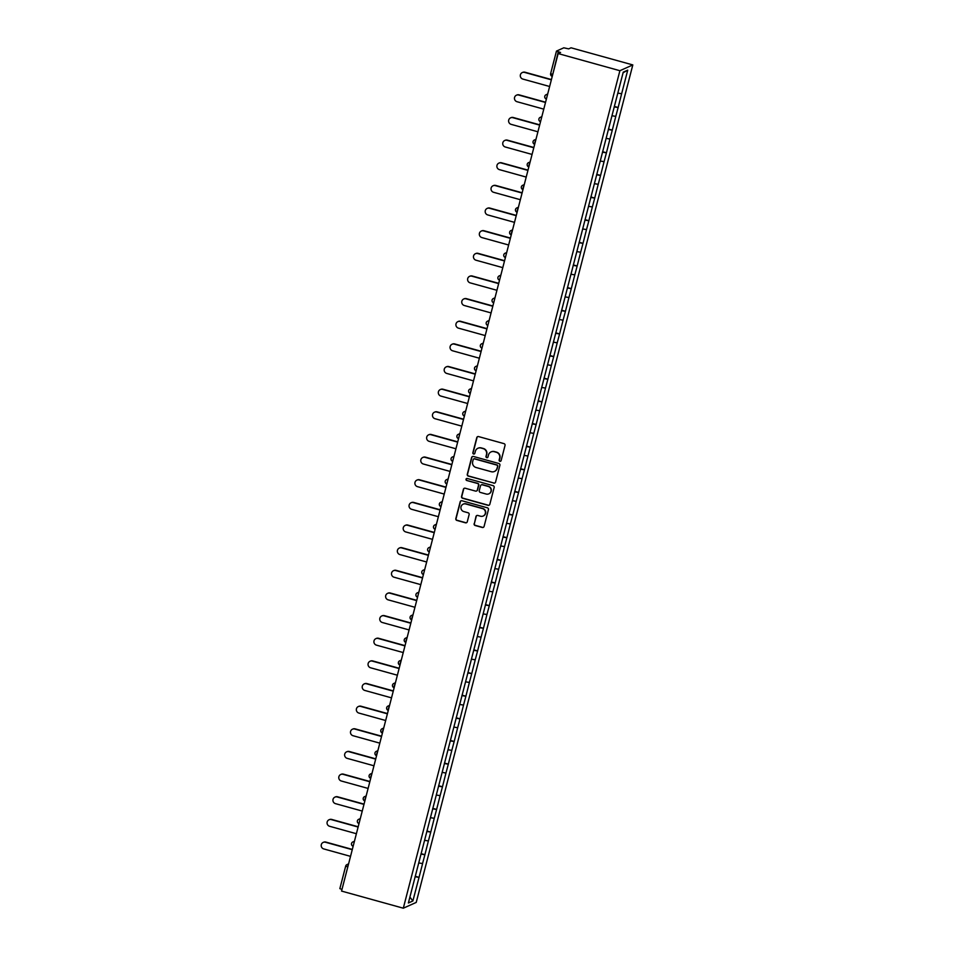 <?xml version="1.0" encoding="UTF-8"?>
<svg xmlns="http://www.w3.org/2000/svg" width="956" height="956" viewBox="0 0 956 956"><rect width="100%" height="100%" fill="white"/><g stroke="black" fill="none" stroke-linecap="round" stroke-linejoin="round"><path stroke-width="1.43" d="M499.869 461.306A1.04 1.016 -114.1 0 0 501.123 460.589L505.031 445.448A1.482 1.458 -114.1 0 0 503.991 443.632L478.562 436.581A1.482 1.458 -114.1 0 0 476.781 437.609L472.862 452.75A1.04 1.016 -114.1 0 0 474.272 453.969A1.04 1.016 -114.1 0 0 474.833 453.299L475.347 451.34A4.744 4.66 -114.1 0 1 481.047 448.029L483.162 448.627A4.744 4.66 -114.1 0 1 486.508 454.435L486.007 456.394A1.04 1.016 -114.1 0 0 487.417 457.613A1.04 1.016 -114.1 0 0 487.978 456.944L488.48 454.984A4.744 4.66 -114.1 0 1 494.18 451.674L496.307 452.272A4.744 4.66 -114.1 0 1 499.641 458.079L499.14 460.039A1.04 1.016 -114.1 0 0 499.869 461.306M491.205 451.853A4.744 4.66 -114.1 0 1 494.443 451.567L496.558 452.152A4.744 4.66 -114.1 0 1 499.904 457.96L499.402 459.92A1.04 1.016 -114.1 0 0 500.681 461.198M477.713 436.593A1.482 1.458 -114.1 0 0 477.032 437.501L473.124 452.63A1.04 1.016 -114.1 0 0 474.403 453.909M478.06 448.209A4.744 4.66 -114.1 0 1 481.298 447.922L483.425 448.507A4.744 4.66 -114.1 0 1 486.771 454.315L486.257 456.275A1.04 1.016 -114.1 0 0 487.536 457.554M474.128 523.685A1.482 1.458 -114.1 0 0 475.168 525.501L482.302 527.473A1.482 1.458 -114.1 0 0 484.083 526.445L488.432 509.632A1.482 1.458 -114.1 0 0 487.393 507.815L461.963 500.765A1.482 1.458 -114.1 0 0 460.183 501.792L455.833 518.606A1.482 1.458 -114.1 0 0 456.872 520.423L465.488 522.812A1.482 1.458 -114.1 0 0 467.269 521.785L469.133 514.591A1.482 1.458 -114.1 0 0 468.093 512.775L463.815 511.58A3.967 3.896 -114.1 0 1 463.182 504.159A3.967 3.896 -114.1 0 1 465.787 503.967L482.529 508.604A3.967 3.896 -114.1 0 1 483.162 516.037A3.967 3.896 -114.1 0 1 480.557 516.228L477.773 515.451A1.482 1.458 -114.1 0 0 475.98 516.491L474.379 523.565A1.482 1.458 -114.1 0 0 475.431 525.382L482.565 527.365A1.482 1.458 -114.1 0 0 483.401 527.342M341.555 891.076L558.149 53.572L619.894 70.708L403.301 908.2L341.555 891.076M493.762 483.162A1.482 1.458 -114.1 0 0 495.543 482.135L499.892 465.321A1.482 1.458 -114.1 0 0 498.853 463.505L473.411 456.454A1.482 1.458 -114.1 0 0 471.631 457.482L467.293 474.296A1.482 1.458 -114.1 0 0 468.332 476.112L494.025 483.055A1.482 1.458 -114.1 0 0 494.861 483.031M494.168 487.476L489.819 504.29A1.482 1.458 -114.1 0 1 488.038 505.318L462.608 498.267A1.482 1.458 -114.1 0 1 461.557 496.451L463.421 489.257A1.482 1.458 -114.1 0 1 465.202 488.229L475.514 491.085A1.482 1.458 -114.1 0 0 477.295 490.058L478.526 485.278A1.482 1.458 -114.1 0 0 477.486 483.461L466.743 480.486A1.04 1.016 -114.1 0 1 466.588 478.538A1.04 1.016 -114.1 0 1 467.269 478.49L493.117 485.66A1.482 1.458 -114.1 0 1 494.168 487.476M619.894 70.708L632.812 64.924L416.219 902.428L403.301 908.2M415.215 876.282L419.051 877.345L422.612 863.555L418.728 862.957M419.051 877.345L412.873 900.97L408.379 902.978L623.24 72.154L627.733 70.147L621.639 93.736L617.827 93.102M614.314 106.427L618.15 107.49L621.639 93.736M618.15 107.49L615.784 116.381L611.971 115.736M608.458 129.072L612.294 130.136L615.784 116.381M612.294 130.136L609.928 139.026L606.116 138.381M602.603 151.717L606.439 152.781L609.928 139.026M606.439 152.781L604.072 161.66L600.26 161.026M596.747 174.351L600.583 175.414L604.072 161.66M600.583 175.414L598.217 184.305L594.405 183.672M590.892 196.996L594.728 198.059L598.217 184.305M594.728 198.059L592.361 206.95L588.549 206.317M585.036 219.641L588.872 220.705L592.361 206.95M588.872 220.705L586.506 229.595L582.694 228.95M579.181 242.286L583.017 243.35L586.506 229.595M583.017 243.35L580.65 252.241L576.838 251.595M573.325 264.932L577.161 265.995L580.65 252.241M577.161 265.995L574.795 274.874L570.983 274.241M567.47 287.565L571.306 288.628L574.795 274.874M571.306 288.628L568.94 297.519L565.127 296.886M561.614 310.21L565.45 311.274L568.94 297.519M565.45 311.274L563.084 320.164L559.272 319.531M555.759 332.855L559.595 333.919L563.084 320.164M559.595 333.919L557.217 342.81L553.416 342.176M549.903 355.501L553.739 356.564L557.217 342.81M553.739 356.564L551.361 365.455L547.561 364.81M544.048 378.146L547.884 379.209L551.361 365.455M547.884 379.209L545.506 388.088L541.705 387.455M538.192 400.779L542.016 401.843L545.506 388.088M542.016 401.843L539.65 410.733L535.85 410.1M532.325 423.424L536.161 424.488L539.65 410.733M536.161 424.488L533.795 433.379L529.994 432.745M526.469 446.07L530.305 447.133L533.795 433.379M530.305 447.133L527.939 456.024L524.139 455.391M520.614 468.715L524.45 469.778L527.939 456.024M524.45 469.778L522.084 478.669L518.283 478.024M514.758 491.36L518.594 492.424L522.084 478.669M518.594 492.424L516.228 501.303L512.428 500.669M508.903 513.993L512.739 515.057L516.228 501.303M512.739 515.057L510.373 523.948L506.56 523.314M503.047 536.639L506.883 537.702L510.373 523.948M506.883 537.702L504.517 546.593L500.705 545.96M497.192 559.284L501.028 560.347L504.517 546.593M501.028 560.347L498.662 569.238L494.85 568.605M491.336 581.929L495.172 582.993L498.662 569.238M495.172 582.993L492.806 591.884L488.994 591.238M485.481 604.574L489.317 605.638L492.806 591.884M489.317 605.638L486.951 614.517L483.139 613.883M479.625 627.208L483.461 628.271L486.951 614.517M483.461 628.271L481.095 637.162L477.283 636.529M473.77 649.853L477.606 650.917L481.095 637.162M477.606 650.917L475.24 659.807L471.428 659.174M467.914 672.498L471.75 673.562L475.24 659.807M471.75 673.562L469.384 682.453L465.572 681.819M462.059 695.143L465.895 696.207L469.384 682.453M465.895 696.207L463.529 705.098L459.716 704.452M456.203 717.789L460.039 718.852L463.529 705.098M460.039 718.852L457.673 727.731L453.861 727.098M450.348 740.422L454.184 741.486L457.673 727.731M454.184 741.486L451.818 750.376L448.005 749.743M444.492 763.067L448.328 764.131L451.818 750.376M448.328 764.131L445.962 773.022L442.15 772.388M438.637 785.713L442.473 786.776L445.962 773.022M442.473 786.776L440.107 795.667L436.295 795.034M432.781 808.358L436.617 809.421L440.107 795.667M436.617 809.421L434.251 818.312L430.439 817.667M426.926 831.003L430.762 832.067L434.251 818.312M430.762 832.067L428.396 840.945L424.584 840.312M421.07 853.636L424.906 854.7L428.396 840.945M424.906 854.7L422.54 863.591M424.823 854.736L420.951 854.09M430.678 832.102L426.806 831.445M436.534 809.457L432.662 808.812M442.401 786.812L438.517 786.167M448.256 764.167L444.373 763.521M454.112 741.521L450.228 740.876M459.967 718.876L456.084 718.231M465.823 696.243L461.939 695.598M471.678 673.598L467.795 672.952M477.534 650.952L473.65 650.307M483.389 628.307L479.506 627.662M489.245 605.662L485.361 605.017M495.1 583.029L491.229 582.371M500.956 560.383L497.084 559.738M506.811 537.738L502.94 537.093M512.667 515.093L508.795 514.447M518.522 492.448L514.651 491.802M524.378 469.814L520.506 469.157M530.233 447.169L526.362 446.524M536.089 424.524L532.217 423.878M541.944 401.879L538.073 401.233M547.8 379.233L543.928 378.588M553.655 356.6L549.784 355.943M559.511 333.955L555.639 333.309M565.366 311.309L561.495 310.664M571.222 288.664L567.35 288.019M577.077 266.019L573.206 265.374M582.933 243.386L579.061 242.728M588.788 220.74L584.917 220.095M594.644 198.095L590.772 197.45M600.499 175.45L596.628 174.805M606.355 152.805L602.483 152.159M612.21 130.171L608.339 129.514M618.066 107.526L614.194 106.881M558.149 53.572L560.563 52.496L556.452 51.122L550.632 73.612L556.488 51.086L563.789 47.812L568.641 48.876L571.055 47.8L632.812 64.924M627.733 70.147L623.085 72.764M418.967 877.381L415.095 876.736M412.873 900.97L409.909 897.075M347.793 866.937L341.973 889.438M341.662 889.355L339.858 888.614L345.69 866.16M472.575 456.478A1.482 1.458 -114.1 0 0 471.894 457.374L467.544 474.188A1.482 1.458 -114.1 0 0 468.595 476.004L494.025 483.055M497.514 466.337A1.04 1.016 -114.1 0 0 496.773 465.07L474.451 458.88A1.04 1.016 -114.1 0 0 473.208 459.597L472.67 461.664A4.744 4.66 -114.1 0 0 476.016 467.484L491.276 471.714A4.744 4.66 -114.1 0 0 496.977 468.404L497.765 466.229A1.04 1.016 -114.1 0 0 497.036 464.951L496.773 465.07M473.901 458.88A1.04 1.016 -114.1 0 1 474.714 458.76L497.036 464.951M494.515 471.428A4.744 4.66 -114.1 0 0 497.24 468.297L496.977 468.404M497.765 466.229L497.24 468.297M464.353 488.241A1.482 1.458 -114.1 0 0 463.672 489.137L461.82 496.331A1.482 1.458 -114.1 0 0 462.859 498.148L488.289 505.21A1.482 1.458 -114.1 0 0 489.137 505.186M476.614 490.954A1.482 1.458 -114.1 0 0 477.558 489.938L478.789 485.17A1.482 1.458 -114.1 0 0 477.749 483.342L466.743 480.486M466.719 478.49A1.04 1.016 -114.1 0 0 467.006 480.366M486.222 494.049A3.967 3.896 -114.1 0 0 491.097 489.95A3.967 3.896 -114.1 0 0 488.193 486.437L482.29 484.8A1.482 1.458 -114.1 0 0 480.51 485.827L479.279 490.595A1.482 1.458 -114.1 0 0 480.318 492.412L486.222 494.049M488.946 493.798A3.967 3.896 -114.1 0 0 488.444 486.317L488.193 486.437M481.454 484.812A1.482 1.458 -114.1 0 1 482.553 484.68L488.444 486.317M476.925 515.475A1.482 1.458 -114.1 0 0 476.243 516.371L474.379 523.565M483.294 515.977A3.967 3.896 -114.1 0 0 482.792 508.484L482.529 508.604M463.313 504.099A3.967 3.896 -114.1 0 1 466.05 503.848L482.792 508.484M461.115 500.777A1.482 1.458 -114.1 0 0 460.434 501.685L456.084 518.487A1.482 1.458 -114.1 0 0 457.135 520.303L465.751 522.693A1.482 1.458 -114.1 0 0 466.588 522.681M524.964 72.214L524.569 72.393A3.477 3.406 -114.1 0 0 522.287 72.56L522.681 72.393A3.477 3.406 65.9 0 1 524.964 72.214L551.421 79.563M522.287 72.56A3.477 3.406 -114.1 0 0 522.848 79.073L549.628 86.494M524.569 72.393L551.361 79.826M519.108 94.859L518.714 95.038A3.477 3.406 -114.1 0 0 516.431 95.206L516.826 95.026A3.477 3.406 65.9 0 1 519.108 94.859L545.565 102.208M516.431 95.206A3.477 3.406 -114.1 0 0 516.993 101.706L543.773 109.139M518.714 95.038L545.506 102.459M513.253 117.504L512.858 117.684A3.477 3.406 -114.1 0 0 510.576 117.851L510.97 117.672A3.477 3.406 65.9 0 1 513.253 117.504L539.71 124.842M510.576 117.851A3.477 3.406 -114.1 0 0 511.137 124.352L537.917 131.785M512.858 117.684L539.65 125.105M507.385 140.15L507.003 140.317A3.477 3.406 -114.1 0 0 504.72 140.484L505.115 140.317A3.477 3.406 65.9 0 1 507.385 140.15L533.854 147.487M504.72 140.484A3.477 3.406 -114.1 0 0 505.282 146.997L532.062 154.43M507.003 140.317L533.795 147.75M501.53 162.795L501.147 162.962A3.477 3.406 -114.1 0 0 498.865 163.129L499.259 162.962A3.477 3.406 65.9 0 1 501.53 162.795L527.999 170.132M498.865 163.129A3.477 3.406 -114.1 0 0 499.426 169.642L526.206 177.075M501.147 162.962L527.939 170.395M495.674 185.428L495.292 185.607A3.477 3.406 -114.1 0 0 493.009 185.775L493.404 185.607A3.477 3.406 65.9 0 1 495.674 185.428L522.143 192.777M493.009 185.775A3.477 3.406 -114.1 0 0 493.571 192.287L520.351 199.708M495.292 185.607L522.084 193.04M489.819 208.073L489.436 208.253A3.477 3.406 -114.1 0 0 487.154 208.42L487.536 208.241A3.477 3.406 65.9 0 1 489.819 208.073L516.288 215.423M487.154 208.42A3.477 3.406 -114.1 0 0 487.703 214.921L514.495 222.354M489.436 208.253L516.228 215.674M483.963 230.719L483.581 230.898A3.477 3.406 -114.1 0 0 481.298 231.065L481.681 230.886A3.477 3.406 65.9 0 1 483.963 230.719L510.432 238.056M481.298 231.065A3.477 3.406 -114.1 0 0 481.848 237.566L508.64 244.999M483.581 230.898L510.373 238.319M478.108 253.364L477.725 253.531A3.477 3.406 -114.1 0 0 475.443 253.699L475.825 253.531A3.477 3.406 65.9 0 1 478.108 253.364L504.577 260.701M475.443 253.699A3.477 3.406 -114.1 0 0 475.992 260.211L502.784 267.644M477.725 253.531L504.517 260.964M472.252 276.009L471.87 276.176A3.477 3.406 -114.1 0 0 469.587 276.344L469.97 276.176A3.477 3.406 65.9 0 1 472.252 276.009L498.721 283.346M469.587 276.344A3.477 3.406 -114.1 0 0 470.137 282.856L496.929 290.289M471.87 276.176L498.662 283.609M466.397 298.642L466.014 298.822A3.477 3.406 -114.1 0 0 463.732 298.989L464.114 298.822A3.477 3.406 65.9 0 1 466.397 298.642L492.866 305.992M463.732 298.989A3.477 3.406 -114.1 0 0 464.281 305.502L491.073 312.923M466.014 298.822L492.794 306.255M460.541 321.288L460.159 321.467A3.477 3.406 -114.1 0 0 457.876 321.634L458.259 321.455A3.477 3.406 65.9 0 1 460.541 321.288L487.01 328.637M457.876 321.634A3.477 3.406 -114.1 0 0 458.426 328.135L485.218 335.568M460.159 321.467L486.939 328.9M454.686 343.933L454.303 344.112A3.477 3.406 -114.1 0 0 452.021 344.28L452.403 344.1A3.477 3.406 65.9 0 1 454.686 343.933L481.155 351.27M452.021 344.28A3.477 3.406 -114.1 0 0 452.57 350.78L479.362 358.213M454.303 344.112L481.083 351.533M448.83 366.578L448.448 366.745A3.477 3.406 -114.1 0 0 446.165 366.913L446.548 366.745A3.477 3.406 65.9 0 1 448.83 366.578L475.299 373.916M446.165 366.913A3.477 3.406 -114.1 0 0 446.715 373.426L473.507 380.858M448.448 366.745L475.228 374.178M442.975 389.223L442.592 389.391A3.477 3.406 -114.1 0 0 440.31 389.558L440.692 389.391A3.477 3.406 65.9 0 1 442.975 389.223L469.444 396.561M440.31 389.558A3.477 3.406 -114.1 0 0 440.859 396.071L467.651 403.504M442.592 389.391L469.372 396.824M437.119 411.857L436.737 412.036A3.477 3.406 -114.1 0 0 434.454 412.203L434.837 412.036A3.477 3.406 65.9 0 1 437.119 411.857L463.588 419.206M434.454 412.203A3.477 3.406 -114.1 0 0 435.004 418.716L461.796 426.137M436.737 412.036L463.517 419.469M431.264 434.502L430.881 434.681A3.477 3.406 -114.1 0 0 428.599 434.849L428.981 434.669A3.477 3.406 65.9 0 1 431.264 434.502L457.733 441.851M428.599 434.849A3.477 3.406 -114.1 0 0 429.148 441.349L455.94 448.782M430.881 434.681L457.661 442.114M425.408 457.147L425.026 457.327A3.477 3.406 -114.1 0 0 422.743 457.494L423.126 457.315A3.477 3.406 65.9 0 1 425.408 457.147L451.877 464.485M422.743 457.494A3.477 3.406 -114.1 0 0 423.293 463.995L450.085 471.428M425.026 457.327L451.806 464.747M419.553 479.793L419.17 479.96A3.477 3.406 -114.1 0 0 416.888 480.127L417.27 479.96A3.477 3.406 65.9 0 1 419.553 479.793L446.022 487.13M416.888 480.127A3.477 3.406 -114.1 0 0 417.437 486.64L444.229 494.073M419.17 479.96L445.95 487.393M413.697 502.438L413.315 502.605A3.477 3.406 -114.1 0 0 411.032 502.772L411.415 502.605A3.477 3.406 65.9 0 1 413.697 502.438L440.166 509.775M411.032 502.772A3.477 3.406 -114.1 0 0 411.582 509.285L438.374 516.718M413.315 502.605L440.095 510.038M407.842 525.071L407.459 525.25A3.477 3.406 -114.1 0 0 405.177 525.418L405.559 525.25A3.477 3.406 65.9 0 1 407.842 525.071L434.311 532.42M405.177 525.418A3.477 3.406 -114.1 0 0 405.726 531.93L432.518 539.351M407.459 525.25L434.239 532.683M401.986 547.716L401.604 547.896A3.477 3.406 -114.1 0 0 399.321 548.063L399.704 547.884A3.477 3.406 65.9 0 1 401.986 547.716L428.455 555.066M399.321 548.063A3.477 3.406 -114.1 0 0 399.871 554.564L426.663 561.997M401.604 547.896L428.384 555.328M396.131 570.362L395.748 570.541A3.477 3.406 -114.1 0 0 393.466 570.708L393.848 570.529A3.477 3.406 65.9 0 1 396.131 570.362L422.6 577.699M393.466 570.708A3.477 3.406 -114.1 0 0 394.015 577.209L420.807 584.642M395.748 570.541L422.528 577.962M390.275 593.007L389.881 593.174A3.477 3.406 -114.1 0 0 387.61 593.341L387.993 593.174A3.477 3.406 65.9 0 1 390.275 593.007L416.744 600.344M387.61 593.341A3.477 3.406 -114.1 0 0 388.16 599.854L414.952 607.287M389.881 593.174L416.673 600.607M384.42 615.652L384.025 615.819A3.477 3.406 -114.1 0 0 381.755 615.987L382.137 615.819A3.477 3.406 65.9 0 1 384.42 615.652L410.889 622.989M381.755 615.987A3.477 3.406 -114.1 0 0 382.304 622.499L409.096 629.932M384.025 615.819L410.817 623.252M378.564 638.285L378.17 638.465A3.477 3.406 -114.1 0 0 375.899 638.632L376.282 638.465A3.477 3.406 65.9 0 1 378.564 638.285L405.033 645.635M375.899 638.632A3.477 3.406 -114.1 0 0 376.449 645.145L403.241 652.566M378.17 638.465L404.962 645.898M372.709 660.931L372.314 661.11A3.477 3.406 -114.1 0 0 370.032 661.277L370.426 661.098A3.477 3.406 65.9 0 1 372.709 660.931L399.178 668.28M370.032 661.277A3.477 3.406 -114.1 0 0 370.593 667.79L397.385 675.211M372.314 661.11L399.106 668.543M366.853 683.576L366.459 683.755A3.477 3.406 -114.1 0 0 364.176 683.922L364.571 683.743A3.477 3.406 65.9 0 1 366.853 683.576L393.322 690.913M364.176 683.922A3.477 3.406 -114.1 0 0 364.738 690.423L391.518 697.856M366.459 683.755L393.251 691.176M360.998 706.221L360.603 706.388A3.477 3.406 -114.1 0 0 358.321 706.556L358.715 706.388A3.477 3.406 65.9 0 1 360.998 706.221L387.467 713.558M358.321 706.556A3.477 3.406 -114.1 0 0 358.882 713.068L385.662 720.501M360.603 706.388L387.395 713.821M355.142 728.866L354.748 729.034A3.477 3.406 -114.1 0 0 352.465 729.201L352.86 729.034A3.477 3.406 65.9 0 1 355.142 728.866L381.611 736.204M352.465 729.201A3.477 3.406 -114.1 0 0 353.027 735.714L379.807 743.147M354.748 729.034L381.54 736.467M349.287 751.5L348.892 751.679A3.477 3.406 -114.1 0 0 346.61 751.846L347.004 751.679A3.477 3.406 65.9 0 1 349.287 751.5L375.756 758.849M346.61 751.846A3.477 3.406 -114.1 0 0 347.171 758.359L373.951 765.78M348.892 751.679L375.684 759.112M343.431 774.145L343.037 774.324A3.477 3.406 -114.1 0 0 340.754 774.491L341.149 774.312A3.477 3.406 65.9 0 1 343.431 774.145L369.9 781.494M340.754 774.491A3.477 3.406 -114.1 0 0 341.316 781.004L368.096 788.425M343.037 774.324L369.829 781.757M337.576 796.79L337.181 796.969A3.477 3.406 -114.1 0 0 334.899 797.137L335.293 796.957A3.477 3.406 65.9 0 1 337.576 796.79L364.045 804.127M334.899 797.137A3.477 3.406 -114.1 0 0 335.46 803.638L362.24 811.07M337.181 796.969L363.973 804.39M331.72 819.435L331.326 819.603A3.477 3.406 -114.1 0 0 329.043 819.77L329.438 819.603A3.477 3.406 65.9 0 1 331.72 819.435L358.177 826.773M329.043 819.77A3.477 3.406 -114.1 0 0 329.605 826.283L356.385 833.716M331.326 819.603L358.118 827.036M325.865 842.081L325.47 842.248A3.477 3.406 -114.1 0 0 323.188 842.415L323.582 842.248A3.477 3.406 65.9 0 1 325.865 842.081L352.322 849.418M323.188 842.415A3.477 3.406 -114.1 0 0 323.749 848.928L350.529 856.361M325.47 842.248L352.262 849.681M558.256 51.863L552.747 74.437M552.221 76.361A2.271 2.271 0 0 1 550.632 73.612L552.437 74.353L552.221 76.361A2.271 2.223 -114.1 0 1 550.644 73.66M347.482 866.853L345.714 866.088A2.271 2.223 65.9 0 1 348.426 864.499L347.482 866.853M546.366 99.006L547.525 94.656A2.271 2.223 65.9 0 0 546.043 94.752A2.271 2.271 0 0 0 546.366 99.006L546.366 99.006A2.271 2.223 -114.1 0 1 544.789 96.305M544.812 96.221A2.271 2.223 65.9 0 1 546.043 94.752L547.68 94.023M540.51 121.651L541.67 117.301A2.271 2.223 65.9 0 0 540.188 117.397A2.271 2.271 0 0 0 540.51 121.651L540.51 121.651A2.271 2.223 -114.1 0 1 538.933 118.95M538.957 118.867A2.271 2.223 65.9 0 1 540.188 117.397L541.825 116.668M534.87 142.289L535.814 139.935A2.271 2.223 65.9 0 0 534.332 140.042A2.271 2.271 0 0 0 534.655 144.296L534.87 142.289M533.101 141.512A2.271 2.223 65.9 0 1 534.332 140.042L535.969 139.313M533.078 141.584A2.271 2.223 -114.1 0 0 534.619 144.26M529.015 164.922L529.959 162.58A2.271 2.223 65.9 0 0 528.477 162.687A2.271 2.271 0 0 0 528.799 166.93L529.015 164.922M527.246 164.157A2.271 2.223 65.9 0 1 528.477 162.687L530.114 161.958M527.222 164.229A2.271 2.223 -114.1 0 0 528.764 166.906M523.159 187.567L524.103 185.225A2.271 2.223 65.9 0 0 522.621 185.333A2.271 2.271 0 0 0 522.944 189.575L523.159 187.567M521.39 186.802A2.271 2.223 65.9 0 1 522.621 185.333L524.258 184.592M521.367 186.874A2.271 2.223 -114.1 0 0 522.908 189.551M517.304 210.212L518.248 207.87A2.271 2.223 65.9 0 0 516.766 207.966A2.271 2.271 0 0 0 517.088 212.22L517.304 210.212M515.535 209.436A2.271 2.223 65.9 0 1 516.766 207.966L518.403 207.237M515.511 209.519A2.271 2.223 -114.1 0 0 517.053 212.196M511.448 232.858L512.392 230.516A2.271 2.223 65.9 0 0 510.91 230.611A2.271 2.271 0 0 0 511.233 234.865L511.448 232.858M509.679 232.081A2.271 2.223 65.9 0 1 510.91 230.611L512.547 229.882M509.656 232.165A2.271 2.223 -114.1 0 0 511.197 234.841M503.788 254.762A2.271 2.271 0 0 0 505.377 257.511L506.537 253.149A2.271 2.223 65.9 0 0 505.055 253.256A2.271 2.271 0 0 0 503.788 254.762A2.271 2.223 -114.1 0 0 505.342 257.475M503.824 254.726A2.271 2.223 65.9 0 1 505.055 253.256L506.692 252.527M497.933 277.395A2.271 2.271 0 0 0 499.522 280.144L500.681 275.794A2.271 2.223 65.9 0 0 499.199 275.902A2.271 2.271 0 0 0 497.933 277.395A2.271 2.223 -114.1 0 0 499.486 280.12M497.968 277.371A2.271 2.223 65.9 0 1 499.199 275.902L500.836 275.173M492.077 300.041A2.271 2.271 0 0 0 493.666 302.789L494.826 298.439A2.271 2.223 65.9 0 0 493.344 298.547A2.271 2.271 0 0 0 492.077 300.041A2.271 2.223 -114.1 0 0 493.631 302.765M492.113 300.017A2.271 2.223 65.9 0 1 493.344 298.547L494.981 297.806M486.222 322.686A2.271 2.271 0 0 0 487.811 325.434L488.97 321.085A2.271 2.223 65.9 0 0 487.488 321.18A2.271 2.271 0 0 0 486.222 322.686A2.271 2.223 -114.1 0 0 487.775 325.41M486.257 322.65A2.271 2.223 65.9 0 1 487.488 321.18L489.125 320.451M480.402 345.295A2.271 2.223 65.9 0 1 481.633 343.825A2.271 2.271 0 0 0 481.955 348.08L483.103 343.73M483.27 343.096L481.633 343.825A2.271 2.223 65.9 0 1 483.115 343.718M480.378 345.379A2.271 2.223 -114.1 0 0 481.92 348.056M474.546 367.94A2.271 2.223 65.9 0 1 475.777 366.471A2.271 2.271 0 0 0 476.1 370.725L477.247 366.363M477.414 365.742L475.777 366.471A2.271 2.223 65.9 0 1 477.259 366.363M474.523 368.012A2.271 2.223 -114.1 0 0 476.064 370.689M468.691 390.586A2.271 2.223 65.9 0 1 469.922 389.116A2.271 2.271 0 0 0 470.244 393.37L471.392 389.008M471.559 388.387L469.922 389.116A2.271 2.223 65.9 0 1 471.404 388.996M468.667 390.657A2.271 2.223 -114.1 0 0 470.209 393.334M462.812 413.303A2.271 2.223 -114.1 0 0 464.353 415.98L465.536 411.654M465.703 411.02L464.066 411.761A2.271 2.271 0 0 0 462.8 413.255A2.271 2.223 65.9 0 1 465.548 411.642M462.8 413.255A2.271 2.271 0 0 0 464.389 416.003L464.413 416.003M456.956 435.948A2.271 2.223 -114.1 0 0 458.498 438.625L459.681 434.299M459.848 433.666L458.211 434.394A2.271 2.271 0 0 0 456.944 435.9A2.271 2.223 65.9 0 1 459.693 434.287M456.944 435.9A2.271 2.271 0 0 0 458.533 438.649L458.557 438.649M451.101 458.593A2.271 2.223 -114.1 0 0 452.642 461.27L453.825 456.944M453.992 456.311L452.355 457.04A2.271 2.271 0 0 0 451.089 458.545A2.271 2.223 65.9 0 1 453.837 456.932M451.089 458.545A2.271 2.271 0 0 0 452.678 461.294L452.702 461.294M445.245 481.226A2.271 2.223 -114.1 0 0 446.787 483.903L447.97 479.577A2.271 2.223 65.9 0 0 446.5 479.685A2.271 2.271 0 0 0 445.233 481.191A2.271 2.223 65.9 0 1 446.5 479.685L448.137 478.956M446.81 483.939L446.81 483.939A2.271 2.271 0 0 1 445.233 481.191M439.39 503.872A2.271 2.223 -114.1 0 0 440.931 506.549L442.114 502.223A2.271 2.223 65.9 0 0 440.644 502.33A2.271 2.271 0 0 0 439.378 503.824A2.271 2.223 65.9 0 1 440.644 502.33L442.281 501.601M440.955 506.584L440.955 506.584A2.271 2.271 0 0 1 439.378 503.824M433.534 526.517A2.271 2.223 -114.1 0 0 435.076 529.194L436.259 524.868A2.271 2.223 65.9 0 0 434.789 524.975A2.271 2.271 0 0 0 433.522 526.469A2.271 2.223 65.9 0 1 434.789 524.975L436.426 524.235M435.1 529.218L435.1 529.218A2.271 2.271 0 0 1 433.522 526.469M427.667 549.114A2.271 2.271 0 0 0 429.244 551.863L430.403 547.513A2.271 2.223 65.9 0 0 428.933 547.621A2.271 2.271 0 0 0 427.667 549.114A2.271 2.223 65.9 0 1 428.933 547.621L430.57 546.88M427.679 549.162A2.271 2.223 -114.1 0 0 429.208 551.839M421.811 571.76A2.271 2.271 0 0 0 423.389 574.508L424.548 570.158A2.271 2.223 65.9 0 0 423.078 570.254A2.271 2.271 0 0 0 421.811 571.76A2.271 2.223 65.9 0 1 423.078 570.254L424.715 569.525M421.823 571.808A2.271 2.223 -114.1 0 0 423.353 574.484M415.956 594.405A2.271 2.271 0 0 0 417.533 597.153L418.692 592.792A2.271 2.223 65.9 0 0 417.222 592.899A2.271 2.271 0 0 0 415.956 594.405A2.271 2.223 65.9 0 1 417.222 592.899L418.859 592.17M415.968 594.441A2.271 2.223 -114.1 0 0 417.497 597.118M411.905 617.779L412.837 615.437A2.271 2.223 65.9 0 0 411.367 615.545A2.271 2.271 0 0 0 411.678 619.799L411.905 617.779M410.124 617.014A2.271 2.223 65.9 0 1 411.367 615.545L413.004 614.816M410.112 617.086A2.271 2.223 -114.1 0 0 411.642 619.763M406.049 640.424L406.981 638.082A2.271 2.223 65.9 0 0 405.511 638.19A2.271 2.271 0 0 0 405.822 642.432L406.049 640.424M404.269 639.66A2.271 2.223 65.9 0 1 405.511 638.19L407.148 637.449M404.257 639.731A2.271 2.223 -114.1 0 0 405.786 642.408M400.182 663.07L401.126 660.727A2.271 2.223 65.9 0 0 399.656 660.835A2.271 2.271 0 0 0 399.966 665.077L400.182 663.07M398.413 662.293A2.271 2.223 65.9 0 1 399.656 660.835L401.293 660.094M398.401 662.377A2.271 2.223 -114.1 0 0 399.931 665.053M394.326 685.715L395.27 683.373A2.271 2.223 65.9 0 0 393.788 683.468A2.271 2.271 0 0 0 394.111 687.723L394.326 685.715M392.558 684.938A2.271 2.223 65.9 0 1 393.788 683.468L395.437 682.739M392.546 685.022A2.271 2.223 -114.1 0 0 394.075 687.699M388.471 708.36L389.415 706.006A2.271 2.223 65.9 0 0 387.933 706.114A2.271 2.271 0 0 0 388.255 710.368L388.471 708.36M386.702 707.583A2.271 2.223 65.9 0 1 387.933 706.114L389.582 705.385M386.69 707.655A2.271 2.223 -114.1 0 0 388.22 710.332M382.615 730.993L383.559 728.651A2.271 2.223 65.9 0 0 382.077 728.759A2.271 2.271 0 0 0 382.4 733.013L382.615 730.993M380.846 730.229A2.271 2.223 65.9 0 1 382.077 728.759L383.726 728.03M380.835 730.3A2.271 2.223 -114.1 0 0 382.364 732.977M376.76 753.639L377.704 751.297A2.271 2.223 65.9 0 0 376.222 751.404A2.271 2.271 0 0 0 376.545 755.646L376.76 753.639M374.991 752.874A2.271 2.223 65.9 0 1 376.222 751.404L377.871 750.663M374.979 752.946A2.271 2.223 -114.1 0 0 376.509 755.622M370.904 776.284L371.848 773.942A2.271 2.223 65.9 0 0 370.366 774.049A2.271 2.271 0 0 0 370.689 778.292L370.904 776.284M369.135 775.507A2.271 2.223 65.9 0 1 370.366 774.049L372.015 773.308M369.124 775.591A2.271 2.223 -114.1 0 0 370.653 778.268M365.049 798.929L365.993 796.587A2.271 2.223 65.9 0 0 364.511 796.683A2.271 2.271 0 0 0 364.834 800.937L365.049 798.929M363.28 798.152A2.271 2.223 65.9 0 1 364.511 796.683L366.16 795.954M363.256 798.236A2.271 2.223 -114.1 0 0 364.798 800.913M359.002 823.582L360.137 819.22A2.271 2.223 65.9 0 0 358.655 819.328A2.271 2.271 0 0 0 358.978 823.582L359.014 823.582M357.425 820.798A2.271 2.223 65.9 0 1 358.655 819.328L360.293 818.599M357.401 820.869A2.271 2.223 -114.1 0 0 358.942 823.546M353.146 846.227L354.282 841.866A2.271 2.223 65.9 0 0 352.8 841.973A2.271 2.271 0 0 0 353.123 846.227L353.158 846.215M351.569 843.443A2.271 2.223 65.9 0 1 352.8 841.973L354.437 841.244M351.545 843.515A2.271 2.223 -114.1 0 0 353.087 846.191M348.582 863.877L346.944 864.618A2.271 2.271 0 0 0 345.678 866.112L339.858 888.614"/></g></svg>
